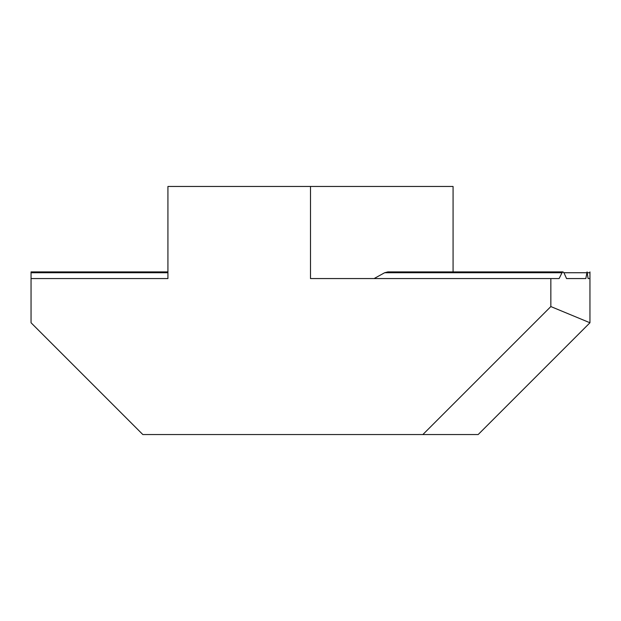 <?xml version="1.0" encoding="UTF-8"?>
<svg xmlns="http://www.w3.org/2000/svg" width="621" height="621" viewBox="0 0 621 621"><rect width="100%" height="100%" fill="white"/><g stroke="black" fill="none" stroke-linecap="round" stroke-linejoin="round"><path stroke-width="0.93" d="M453.074 271.905L453.074 186.455L310.5 186.455L310.5 278.565L559.117 278.565L562.021 272.735L562.983 271.905L387.861 271.905L384.647 272.735L374.098 278.565M167.926 186.455L167.926 271.905L31.05 271.905L31.05 278.565L167.926 278.565L167.926 186.455L310.5 186.455M562.983 271.905L563.93 272.735L566.562 278.565L585.836 278.565L566.562 278.565M585.836 278.565L587.086 271.905L588.103 278.565L589.95 278.565L588.103 278.565M589.95 322.765L478.17 434.545L422.862 434.545L550.843 306.564L589.95 322.765L589.95 272.735L587.365 272.735M589.95 271.905L589.95 272.735M422.862 434.545L142.83 434.545L31.05 322.765L31.05 278.565M550.843 306.564L550.843 278.565M562.021 272.735L384.647 272.735M167.926 272.735L31.05 272.735M586.783 272.735L563.93 272.735"/></g></svg>
